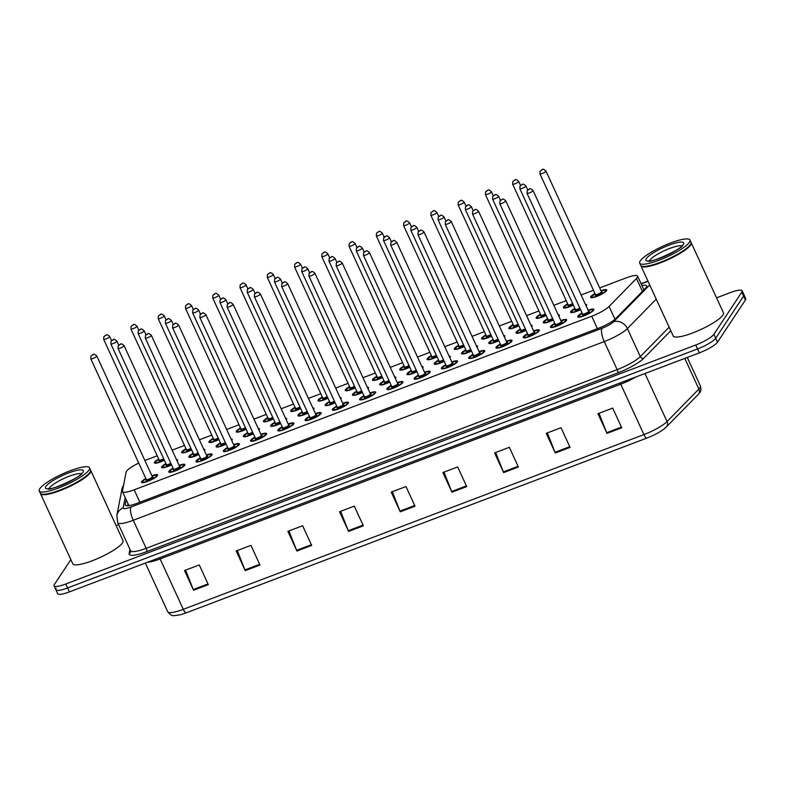 <?xml version="1.0" encoding="UTF-8"?>
<svg xmlns="http://www.w3.org/2000/svg" width="785" height="785" viewBox="0 0 785 785"><rect width="100%" height="100%" fill="white"/><g stroke="black" fill="none" stroke-linecap="round" stroke-linejoin="round"><path stroke-width="1.18" d="M560.843 320.545A8.851 1.825 155.3 0 1 566.574 319.77A8.851 1.825 155.3 0 1 566.407 320.476A8.851 1.825 155.3 0 1 557.998 325.697A8.851 1.825 155.3 0 1 550.491 327.168A8.851 1.825 155.3 0 1 550.658 326.452A8.851 1.825 155.3 0 1 554.809 323.312M533.574 330.887A8.851 1.825 155.3 0 1 539.315 330.112A8.851 1.825 155.3 0 1 539.138 330.828A8.851 1.825 155.3 0 1 530.729 336.039A8.851 1.825 155.3 0 1 523.222 337.511A8.851 1.825 155.3 0 1 523.389 336.794A8.851 1.825 155.3 0 1 527.54 333.664M506.305 341.23A8.851 1.825 155.3 0 1 512.046 340.454A8.851 1.825 155.3 0 1 511.879 341.171A8.851 1.825 155.3 0 1 503.47 346.381A8.851 1.825 155.3 0 1 495.953 347.853A8.851 1.825 155.3 0 1 496.13 347.147A8.851 1.825 155.3 0 1 500.28 344.007M479.046 351.572A8.851 1.825 155.3 0 1 484.777 350.797A8.851 1.825 155.3 0 1 484.61 351.513A8.851 1.825 155.3 0 1 476.201 356.733A8.851 1.825 155.3 0 1 468.694 358.195A8.851 1.825 155.3 0 1 468.861 357.489A8.851 1.825 155.3 0 1 473.012 354.349M451.777 361.914A8.851 1.825 155.3 0 1 457.518 361.139A8.851 1.825 155.3 0 1 457.341 361.856A8.851 1.825 155.3 0 1 448.932 367.076A8.851 1.825 155.3 0 1 441.425 368.548A8.851 1.825 155.3 0 1 441.592 367.831A8.851 1.825 155.3 0 1 445.743 364.691M424.508 372.267A8.851 1.825 155.3 0 1 430.249 371.491A8.851 1.825 155.3 0 1 430.082 372.198A8.851 1.825 155.3 0 1 421.673 377.418A8.851 1.825 155.3 0 1 414.156 378.89A8.851 1.825 155.3 0 1 414.333 378.174A8.851 1.825 155.3 0 1 418.483 375.034M397.249 382.609A8.851 1.825 155.3 0 1 402.98 381.834A8.851 1.825 155.3 0 1 402.813 382.54A8.851 1.825 155.3 0 1 394.404 387.761A8.851 1.825 155.3 0 1 386.887 389.232A8.851 1.825 155.3 0 1 387.064 388.516A8.851 1.825 155.3 0 1 391.215 385.386M369.98 392.951A8.851 1.825 155.3 0 1 375.721 392.176A8.851 1.825 155.3 0 1 375.544 392.892A8.851 1.825 155.3 0 1 367.135 398.103A8.851 1.825 155.3 0 1 359.628 399.575A8.851 1.825 155.3 0 1 359.795 398.868A8.851 1.825 155.3 0 1 363.946 395.728M342.711 403.294A8.851 1.825 155.3 0 1 348.452 402.519A8.851 1.825 155.3 0 1 348.275 403.235A8.851 1.825 155.3 0 1 339.876 408.455A8.851 1.825 155.3 0 1 332.359 409.917A8.851 1.825 155.3 0 1 332.526 409.211A8.851 1.825 155.3 0 1 336.677 406.071M315.452 413.636A8.851 1.825 155.3 0 1 321.183 412.861A8.851 1.825 155.3 0 1 321.016 413.577A8.851 1.825 155.3 0 1 312.607 418.798A8.851 1.825 155.3 0 1 305.09 420.269A8.851 1.825 155.3 0 1 305.267 419.553A8.851 1.825 155.3 0 1 309.418 416.413M288.183 423.988A8.851 1.825 155.3 0 1 293.914 423.213A8.851 1.825 155.3 0 1 293.747 423.92A8.851 1.825 155.3 0 1 285.338 429.14A8.851 1.825 155.3 0 1 277.831 430.612A8.851 1.825 155.3 0 1 277.998 429.895A8.851 1.825 155.3 0 1 282.149 426.755M260.914 434.331A8.851 1.825 155.3 0 1 266.655 433.555A8.851 1.825 155.3 0 1 266.478 434.262A8.851 1.825 155.3 0 1 258.079 439.482A8.851 1.825 155.3 0 1 250.562 440.954A8.851 1.825 155.3 0 1 250.729 440.238A8.851 1.825 155.3 0 1 254.88 437.108M233.655 444.673A8.851 1.825 155.3 0 1 239.386 443.898A8.851 1.825 155.3 0 1 239.219 444.614A8.851 1.825 155.3 0 1 230.81 449.825A8.851 1.825 155.3 0 1 223.293 451.296A8.851 1.825 155.3 0 1 223.47 450.59A8.851 1.825 155.3 0 1 227.621 447.45M206.386 455.015A8.851 1.825 155.3 0 1 212.117 454.24A8.851 1.825 155.3 0 1 211.95 454.957A8.851 1.825 155.3 0 1 203.541 460.167A8.851 1.825 155.3 0 1 196.034 461.639A8.851 1.825 155.3 0 1 196.201 460.932A8.851 1.825 155.3 0 1 200.352 457.792M179.117 465.358A8.851 1.825 155.3 0 1 184.858 464.583A8.851 1.825 155.3 0 1 184.681 465.299A8.851 1.825 155.3 0 1 176.272 470.519A8.851 1.825 155.3 0 1 168.765 471.991A8.851 1.825 155.3 0 1 168.932 471.275A8.851 1.825 155.3 0 1 173.083 468.135M151.858 475.71A8.851 1.825 155.3 0 1 157.589 474.935A8.851 1.825 155.3 0 1 157.422 475.641A8.851 1.825 155.3 0 1 149.013 480.862A8.851 1.825 155.3 0 1 141.496 482.333A8.851 1.825 155.3 0 1 141.673 481.617A8.851 1.825 155.3 0 1 145.824 478.477M588.112 310.193A8.851 1.825 155.3 0 1 593.843 309.427A8.851 1.825 155.3 0 1 593.676 310.134A8.851 1.825 155.3 0 1 585.267 315.354A8.851 1.825 155.3 0 1 577.75 316.826A8.851 1.825 155.3 0 1 577.927 316.11A8.851 1.825 155.3 0 1 582.077 312.97M558.223 314.854A8.851 1.825 155.3 0 1 559.391 315.207A8.851 1.825 155.3 0 1 559.214 315.913A8.851 1.825 155.3 0 1 558.9 316.316M553.288 320.005A8.851 1.825 155.3 0 1 543.298 322.606A8.851 1.825 155.3 0 1 543.465 321.889A8.851 1.825 155.3 0 1 547.616 318.759M530.954 325.196A8.851 1.825 155.3 0 1 532.122 325.549A8.851 1.825 155.3 0 1 531.955 326.266A8.851 1.825 155.3 0 1 531.631 326.658M526.019 330.348A8.851 1.825 155.3 0 1 516.03 332.948A8.851 1.825 155.3 0 1 516.206 332.241A8.851 1.825 155.3 0 1 520.357 329.101M503.695 335.538A8.851 1.825 155.3 0 1 504.853 335.892A8.851 1.825 155.3 0 1 504.686 336.608A8.851 1.825 155.3 0 1 504.362 337.01M498.75 340.69A8.851 1.825 155.3 0 1 488.77 343.29A8.851 1.825 155.3 0 1 488.937 342.584A8.851 1.825 155.3 0 1 493.088 339.444M476.426 345.881A8.851 1.825 155.3 0 1 477.594 346.234A8.851 1.825 155.3 0 1 477.417 346.95A8.851 1.825 155.3 0 1 477.103 347.353M471.481 351.032A8.851 1.825 155.3 0 1 461.501 353.642A8.851 1.825 155.3 0 1 461.668 352.926A8.851 1.825 155.3 0 1 465.819 349.786M449.157 356.233A8.851 1.825 155.3 0 1 450.325 356.586A8.851 1.825 155.3 0 1 450.158 357.293A8.851 1.825 155.3 0 1 449.834 357.695M444.222 361.375A8.851 1.825 155.3 0 1 434.233 363.985A8.851 1.825 155.3 0 1 434.409 363.269A8.851 1.825 155.3 0 1 438.56 360.129M421.898 366.575A8.851 1.825 155.3 0 1 423.056 366.929A8.851 1.825 155.3 0 1 422.889 367.635A8.851 1.825 155.3 0 1 422.565 368.037M416.953 371.727A8.851 1.825 155.3 0 1 406.973 374.327A8.851 1.825 155.3 0 1 407.14 373.611A8.851 1.825 155.3 0 1 411.291 370.471M394.629 376.918A8.851 1.825 155.3 0 1 395.797 377.271A8.851 1.825 155.3 0 1 395.62 377.987A8.851 1.825 155.3 0 1 395.306 378.38M389.684 382.069A8.851 1.825 155.3 0 1 379.704 384.67A8.851 1.825 155.3 0 1 379.871 383.953A8.851 1.825 155.3 0 1 384.022 380.823M367.36 387.26A8.851 1.825 155.3 0 1 368.528 387.613A8.851 1.825 155.3 0 1 368.361 388.33A8.851 1.825 155.3 0 1 368.037 388.732M362.425 392.412A8.851 1.825 155.3 0 1 352.436 395.012A8.851 1.825 155.3 0 1 352.612 394.305A8.851 1.825 155.3 0 1 356.763 391.165M340.101 397.602A8.851 1.825 155.3 0 1 341.259 397.956A8.851 1.825 155.3 0 1 341.092 398.672A8.851 1.825 155.3 0 1 340.768 399.074M335.156 402.754A8.851 1.825 155.3 0 1 325.176 405.354A8.851 1.825 155.3 0 1 325.343 404.648A8.851 1.825 155.3 0 1 329.494 401.508M312.832 407.955A8.851 1.825 155.3 0 1 314 408.298A8.851 1.825 155.3 0 1 313.823 409.014A8.851 1.825 155.3 0 1 313.509 409.417M307.887 413.096A8.851 1.825 155.3 0 1 297.908 415.707A8.851 1.825 155.3 0 1 298.074 414.99A8.851 1.825 155.3 0 1 302.225 411.85M285.563 418.297A8.851 1.825 155.3 0 1 286.731 418.65A8.851 1.825 155.3 0 1 286.564 419.357A8.851 1.825 155.3 0 1 286.24 419.759M280.628 423.439A8.851 1.825 155.3 0 1 270.639 426.049A8.851 1.825 155.3 0 1 270.815 425.333A8.851 1.825 155.3 0 1 274.956 422.193M258.304 428.639A8.851 1.825 155.3 0 1 259.462 428.993A8.851 1.825 155.3 0 1 259.295 429.699A8.851 1.825 155.3 0 1 258.971 430.101M253.359 433.791A8.851 1.825 155.3 0 1 243.37 436.391A8.851 1.825 155.3 0 1 243.546 435.675A8.851 1.825 155.3 0 1 247.697 432.545M231.035 438.982A8.851 1.825 155.3 0 1 232.203 439.335A8.851 1.825 155.3 0 1 232.026 440.051A8.851 1.825 155.3 0 1 231.712 440.444M226.09 444.133A8.851 1.825 155.3 0 1 216.111 446.734A8.851 1.825 155.3 0 1 216.277 446.027A8.851 1.825 155.3 0 1 220.428 442.887M203.766 449.324A8.851 1.825 155.3 0 1 204.934 449.677A8.851 1.825 155.3 0 1 204.757 450.394A8.851 1.825 155.3 0 1 204.443 450.796M198.831 454.476A8.851 1.825 155.3 0 1 188.842 457.076A8.851 1.825 155.3 0 1 189.008 456.37A8.851 1.825 155.3 0 1 193.159 453.23M176.507 459.676A8.851 1.825 155.3 0 1 177.665 460.02A8.851 1.825 155.3 0 1 177.498 460.736A8.851 1.825 155.3 0 1 177.174 461.138M171.562 464.818A8.851 1.825 155.3 0 1 161.573 467.428A8.851 1.825 155.3 0 1 161.749 466.712A8.851 1.825 155.3 0 1 165.9 463.572M585.492 304.511A8.851 1.825 155.3 0 1 586.66 304.865A8.851 1.825 155.3 0 1 586.483 305.571A8.851 1.825 155.3 0 1 586.169 305.973M580.547 309.653A8.851 1.825 155.3 0 1 570.567 312.263A8.851 1.825 155.3 0 1 570.734 311.547A8.851 1.825 155.3 0 1 574.885 308.407M573.364 305.09A8.851 1.825 155.3 0 1 563.375 307.7A8.851 1.825 155.3 0 1 563.552 306.984A8.851 1.825 155.3 0 1 567.702 303.844M546.095 315.442A8.851 1.825 155.3 0 1 536.106 318.043A8.851 1.825 155.3 0 1 536.283 317.326A8.851 1.825 155.3 0 1 540.433 314.196M518.826 325.785A8.851 1.825 155.3 0 1 508.847 328.385A8.851 1.825 155.3 0 1 509.014 327.679A8.851 1.825 155.3 0 1 513.164 324.539M491.567 336.127A8.851 1.825 155.3 0 1 481.578 338.727A8.851 1.825 155.3 0 1 481.745 338.021A8.851 1.825 155.3 0 1 485.895 334.881M464.298 346.47A8.851 1.825 155.3 0 1 454.309 349.08A8.851 1.825 155.3 0 1 454.486 348.363A8.851 1.825 155.3 0 1 458.636 345.223M437.029 356.812A8.851 1.825 155.3 0 1 427.05 359.422A8.851 1.825 155.3 0 1 427.217 358.706A8.851 1.825 155.3 0 1 431.367 355.566M409.77 367.164A8.851 1.825 155.3 0 1 399.781 369.764A8.851 1.825 155.3 0 1 399.948 369.048A8.851 1.825 155.3 0 1 404.098 365.918M382.501 377.507A8.851 1.825 155.3 0 1 372.512 380.107A8.851 1.825 155.3 0 1 372.689 379.39A8.851 1.825 155.3 0 1 376.839 376.26M355.232 387.849A8.851 1.825 155.3 0 1 345.253 390.449A8.851 1.825 155.3 0 1 345.42 389.743A8.851 1.825 155.3 0 1 349.57 386.603M327.963 398.191A8.851 1.825 155.3 0 1 317.984 400.801A8.851 1.825 155.3 0 1 318.151 400.085A8.851 1.825 155.3 0 1 322.301 396.945M300.704 408.534A8.851 1.825 155.3 0 1 290.715 411.144A8.851 1.825 155.3 0 1 290.892 410.427A8.851 1.825 155.3 0 1 295.042 407.287M273.435 418.886A8.851 1.825 155.3 0 1 263.456 421.486A8.851 1.825 155.3 0 1 263.623 420.77A8.851 1.825 155.3 0 1 267.773 417.63M246.166 429.228A8.851 1.825 155.3 0 1 236.187 431.828A8.851 1.825 155.3 0 1 236.354 431.112A8.851 1.825 155.3 0 1 240.504 427.982M218.907 439.571A8.851 1.825 155.3 0 1 208.918 442.171A8.851 1.825 155.3 0 1 209.095 441.464A8.851 1.825 155.3 0 1 213.245 438.324M191.638 449.913A8.851 1.825 155.3 0 1 181.659 452.513A8.851 1.825 155.3 0 1 181.826 451.807A8.851 1.825 155.3 0 1 185.976 448.667M164.369 460.255A8.851 1.825 155.3 0 1 154.39 462.865A8.851 1.825 155.3 0 1 154.557 462.149A8.851 1.825 155.3 0 1 158.707 459.009M600.996 290.725A8.851 1.825 155.3 0 1 606.736 289.95A8.851 1.825 155.3 0 1 606.56 290.666A8.851 1.825 155.3 0 1 598.15 295.886A8.851 1.825 155.3 0 1 590.644 297.358A8.851 1.825 155.3 0 1 590.811 296.642A8.851 1.825 155.3 0 1 594.961 293.502M138.739 463.091A16.603 3.425 -24.7 0 0 126.1 472.119L122.44 491.086A16.603 3.425 -24.7 0 0 122.489 491.616A16.603 3.425 -24.7 0 0 134.166 489.82L591.713 316.227A16.603 3.425 -24.7 0 0 609.062 306.464L636.498 278.479A16.603 3.425 -24.7 0 0 637.312 277.498A16.603 3.425 -24.7 0 0 637.636 276.163A16.603 3.425 -24.7 0 0 625.949 277.959L599.701 287.918M593.48 290.273L581.106 294.974M566.211 300.626L553.837 305.316M538.952 310.968L526.578 315.658M511.683 321.31L499.309 326.001M484.414 331.653L472.04 336.353M457.155 341.995L444.771 346.695M429.886 352.347L417.512 357.038M402.617 362.69L390.243 367.38M375.348 373.032L362.974 377.722M348.089 383.374L335.715 388.075M320.82 393.717L308.446 398.417M293.551 404.069L281.177 408.759M266.292 414.411L253.918 419.102M239.023 424.754L226.649 429.444M211.754 435.096L199.38 439.796M184.495 445.438L172.121 450.139M157.226 455.791L144.852 460.481M716.568 297.839L730.452 292.57A16.603 3.425 155.3 0 1 742.129 290.774L743.944 294.709A16.603 3.425 155.3 0 1 743.621 296.053L715.704 338.207A16.603 3.425 155.3 0 1 697.541 348.952L67.569 587.955A16.603 3.425 155.3 0 1 55.892 589.751L57.697 593.686A16.603 3.425 155.3 0 0 69.384 591.89L699.347 352.887A16.603 3.425 155.3 0 0 717.519 342.142L745.426 299.988A16.603 3.425 155.3 0 0 745.75 298.653L743.944 294.709A16.603 3.425 155.3 0 1 743.621 296.053L715.704 338.207A16.603 3.425 155.3 0 1 697.541 348.952L67.569 587.955A16.603 3.425 155.3 0 1 55.892 589.751A16.603 3.425 155.3 0 1 56.206 588.416M646.909 438.059L186.28 612.82A18.153 3.739 155.3 0 1 179.726 614.9C172.631 615.774 172.258 616.981 167.715 611.721A22.137 4.563 -24.7 0 0 183.288 609.327L643.916 434.576A5.534 1.707 69.2 0 0 646.909 438.059A18.153 3.739 155.3 0 0 663.158 429.65L666.357 426.971A5.534 4.759 44.4 0 0 667.054 421.555L698.895 389.066A22.137 4.563 -24.7 0 0 699.985 387.761A22.137 4.563 -24.7 0 0 700.406 385.984L687.287 357.46M665.876 427.383A18.153 3.739 155.3 0 1 663.158 429.65M296.916 551.021L287.86 531.337L302.627 525.744L311.674 545.418L296.916 551.021A4.425 1.364 69.2 0 1 296.612 550.314L311.36 544.721M245.234 570.626L236.187 550.942L250.945 545.349L260.002 565.023L245.234 570.626A4.425 1.364 69.2 0 1 244.94 569.92L259.678 564.327M193.561 590.232L184.504 570.548L199.272 564.955L208.319 584.629L193.561 590.232A4.425 1.364 69.2 0 1 193.257 589.525L208.005 583.932M451.944 492.205L442.897 472.521L457.655 466.928L466.712 486.602L451.944 492.205A4.425 1.364 69.2 0 1 451.64 491.498L466.388 485.905M503.627 472.599L494.57 452.916L509.337 447.313L518.385 466.996L503.627 472.599A4.425 1.364 69.2 0 1 503.322 471.893L518.071 466.3M555.299 452.994L546.242 433.31L561.01 427.707L570.067 447.391L555.299 452.994A4.425 1.364 69.2 0 1 554.995 452.288L569.743 446.694M606.972 433.389L597.925 413.705L612.692 408.102L621.74 427.786L606.972 433.389A4.425 1.364 69.2 0 1 606.677 432.682L621.416 427.089M348.589 531.416L339.542 511.732L354.3 506.139L363.357 525.813L348.589 531.416A4.425 1.364 69.2 0 1 348.285 530.709L363.033 525.116M400.272 511.81L391.215 492.126L405.982 486.533L415.029 506.207L400.272 511.81A4.425 1.364 69.2 0 1 399.967 511.104L414.715 505.511M392.304 491.714L399.967 511.104M340.631 511.32L348.285 530.709M599.014 413.293L606.677 432.682M547.341 432.898L554.995 452.288M495.659 452.503L503.322 471.893M443.986 472.109L451.64 491.498M185.594 570.136L193.257 589.525M237.276 550.53L244.94 569.92M288.949 530.925L296.612 550.314M126.189 499.672L125.247 504.598A16.603 3.425 -24.7 0 0 125.296 505.128A16.603 3.425 -24.7 0 0 136.973 503.322L598.523 328.218A16.603 3.425 -24.7 0 0 615.872 318.455L645.515 288.223A16.603 3.425 -24.7 0 0 646.33 287.241A16.603 3.425 -24.7 0 0 646.644 285.907A16.603 3.425 -24.7 0 0 641.963 285.573M643.769 289.508A16.603 3.425 155.3 0 1 644.357 289.4M742.129 290.774A16.603 3.425 155.3 0 1 741.805 292.118L713.899 334.273A16.603 3.425 155.3 0 1 695.726 345.017L65.763 584.02A16.603 3.425 155.3 0 1 54.077 585.816A16.603 3.425 155.3 0 1 54.4 584.482L70.846 559.636M116.131 525.636L118.613 524.694M127.582 505.776L128.004 503.607M691.075 242.487A27.671 5.711 155.3 0 1 691.212 242.722A27.671 5.711 155.3 0 1 690.682 244.949A27.671 5.711 155.3 0 1 664.414 261.248A27.671 5.711 155.3 0 1 640.933 265.85A27.671 5.711 155.3 0 1 640.854 265.585M691.212 242.722L723.466 312.832A27.671 5.711 155.3 0 1 722.936 315.06A27.671 5.711 155.3 0 1 696.658 331.358A27.671 5.711 155.3 0 1 673.187 335.96L640.933 265.85M690.849 243.762A27.396 5.652 155.3 0 1 690.79 243.929A27.396 5.652 155.3 0 1 690.329 244.792A27.396 5.652 155.3 0 1 666.965 259.786A27.396 5.652 155.3 0 1 642.13 266.311A27.396 5.652 155.3 0 1 641.963 266.243M689.976 240.014L690.986 242.231A27.671 5.711 155.3 0 1 690.928 243.585A27.671 5.711 155.3 0 1 690.457 244.459A27.671 5.711 155.3 0 1 666.867 259.599A27.671 5.711 155.3 0 1 641.777 266.193A27.671 5.711 155.3 0 1 640.707 265.359L639.687 263.142A27.671 5.711 155.3 0 1 640.226 260.914A27.671 5.711 155.3 0 1 666.494 244.616A27.671 5.711 155.3 0 1 689.976 240.014A27.671 5.711 155.3 0 1 689.436 242.241A27.671 5.711 155.3 0 1 663.168 258.55A27.671 5.711 155.3 0 1 639.687 263.142M90.638 470.284A27.671 5.711 155.3 0 1 90.775 470.519A27.671 5.711 155.3 0 1 90.246 472.747A27.671 5.711 155.3 0 1 63.968 489.045A27.671 5.711 155.3 0 1 40.496 493.647A27.671 5.711 155.3 0 1 40.408 493.382M90.775 470.519L123.019 540.63A27.671 5.711 155.3 0 1 122.489 542.857A27.671 5.711 155.3 0 1 96.221 559.165A27.671 5.711 155.3 0 1 72.74 563.758L40.496 493.647M90.412 471.559A27.396 5.652 155.3 0 1 90.353 471.726A27.396 5.652 155.3 0 1 89.882 472.59A27.396 5.652 155.3 0 1 66.529 487.583A27.396 5.652 155.3 0 1 41.693 494.108A27.396 5.652 155.3 0 1 41.517 494.05M89.529 467.811L90.55 470.029A27.671 5.711 155.3 0 1 90.491 471.383A27.671 5.711 155.3 0 1 90.02 472.256A27.671 5.711 155.3 0 1 66.421 487.397A27.671 5.711 155.3 0 1 41.34 493.991A27.671 5.711 155.3 0 1 40.27 493.157L39.25 490.939A27.671 5.711 155.3 0 1 39.78 488.712A27.671 5.711 155.3 0 1 66.058 472.413A27.671 5.711 155.3 0 1 89.529 467.811A27.671 5.711 155.3 0 1 88.999 470.038A27.671 5.711 155.3 0 1 62.721 486.347A27.671 5.711 155.3 0 1 39.25 490.939M642.424 291.363L636.498 278.479M614.969 319.299L609.062 306.464M597.414 328.64L591.713 316.227M139.877 502.223L134.166 489.82M700.406 385.984C701.221 389.115 700.976 391.342 699.67 392.686L698.199 394.482A5.534 4.759 44.4 0 0 698.895 389.066L684.795 358.411M186.28 612.82A5.534 1.707 -110.8 0 1 183.288 609.327L160.111 558.949A22.137 4.563 155.3 0 1 147.59 562.217M635.879 376.967A22.137 4.563 155.3 0 1 620.749 384.189L643.916 434.576A22.137 4.563 -24.7 0 0 667.054 421.555L644.966 373.523M745.426 299.988L741.805 292.118M717.519 342.142L713.899 334.273M699.347 352.887L695.726 345.017M69.384 591.89L65.763 584.02M620.111 382.952A5.534 1.707 69.2 0 1 620.749 384.189L160.111 558.949A5.534 1.707 69.2 0 0 159.473 557.713M648.125 281.481A11.068 2.286 -24.7 0 0 644.583 282.639L641.208 283.925M647.978 281.158L645.182 282.129A11.068 3.415 69.2 0 0 644.583 282.639M123.794 484.737L121.91 489.29A11.068 10.715 10.9 0 1 123.539 485.375M670.773 330.721L643.749 358.294A24.904 5.132 155.3 0 1 617.716 372.944L146.716 551.629A24.904 5.132 155.3 0 1 129.123 553.533L129.937 549.323M656.24 299.124L627.392 328.562L640.295 356.606L669.144 327.168M125.178 497.464L123.176 507.846A11.068 2.286 -24.7 0 0 130.997 507.002L601.997 328.316A11.068 2.286 -24.7 0 0 613.566 321.801A11.068 9.528 44.4 0 1 627.392 328.562A22.137 4.563 155.3 0 1 604.254 341.583L617.157 369.627A22.137 4.563 -24.7 0 0 640.295 356.606A2.767 2.384 -135.6 0 0 643.749 358.294M601.997 328.316A11.068 3.415 69.2 0 0 604.254 341.583L133.254 520.269L146.157 548.313L617.157 369.627A2.767 0.854 -110.8 0 1 617.716 372.944M130.997 507.002A11.068 3.415 69.2 0 0 133.254 520.269A22.137 4.563 155.3 0 1 117.681 522.673L130.585 550.717A22.137 4.563 -24.7 0 0 146.157 548.313A2.767 0.854 -110.8 0 1 146.716 551.629M613.566 321.801L649.715 284.926M129.123 553.533A2.767 2.679 -169.1 0 0 130.712 551.6L130.585 550.717M121.91 489.29L116.837 515.598A11.068 10.715 10.9 0 1 123.176 507.846M125.659 505.501L125.247 504.598M591.429 297.701A8.301 1.707 155.3 0 1 591.37 297.613L591.566 296.455L595.059 293.718A7.752 1.599 -24.7 0 0 591.802 296.269A7.752 1.599 -24.7 0 0 597.1 296.053A7.752 1.599 -24.7 0 0 605.578 291.039A7.752 1.599 -24.7 0 0 601.104 290.95L605.215 290.048L606.452 290.676A8.301 1.707 155.3 0 1 606.481 290.774M601.565 291.892A3.876 0.795 155.3 0 1 602.134 292.344A3.876 0.795 155.3 0 1 597.895 294.856A3.876 0.795 155.3 0 1 595.246 294.964A3.876 0.795 155.3 0 1 595.481 294.689M601.477 291.775L545.948 171.032A3.317 0.687 155.3 0 1 545.879 171.307A3.317 0.687 155.3 0 1 542.729 173.259A3.317 0.687 155.3 0 1 539.913 173.809L595.442 294.552A3.317 0.687 -24.7 0 0 598.258 294.002A3.317 0.687 -24.7 0 0 601.418 292.04A3.317 0.687 -24.7 0 0 601.477 291.775L601.467 291.941M541.307 170.149L542.288 169.776L541.307 170.149M586.375 305.581A8.301 1.707 155.3 0 1 586.405 305.679L585.738 305.051M574.993 308.633A7.752 1.599 -24.7 0 0 571.715 311.174A7.752 1.599 -24.7 0 0 580.449 309.447M580.105 308.701A3.876 0.795 155.3 0 1 576.386 310.212A3.876 0.795 155.3 0 1 575.169 309.869A3.876 0.795 155.3 0 1 575.405 309.594M575.395 309.683L575.366 309.457A3.317 0.687 -24.7 0 0 579.83 308.093M519.837 188.714L520.053 185.986C523.045 184.377 522.045 182.738 525.871 185.937A3.317 0.687 155.3 0 1 525.803 186.212A3.317 0.687 155.3 0 1 522.653 188.164A3.317 0.687 155.3 0 1 519.837 188.714L575.366 309.457M522.211 184.681L521.23 185.054L522.211 184.681M593.568 310.144A8.301 1.707 155.3 0 1 593.597 310.242L592.322 309.516L588.21 310.409A7.752 1.599 -24.7 0 1 592.685 310.507A7.752 1.599 -24.7 0 1 584.207 315.521A7.752 1.599 -24.7 0 1 578.908 315.737A7.752 1.599 -24.7 0 1 582.176 313.195M588.671 311.36A3.876 0.795 155.3 0 1 589.241 311.812A3.876 0.795 155.3 0 1 585.002 314.324A3.876 0.795 155.3 0 1 582.352 314.432A3.876 0.795 155.3 0 1 582.588 314.157M582.588 314.245L582.558 314.02A3.317 0.687 -24.7 0 0 585.374 313.47A3.317 0.687 -24.7 0 0 588.524 311.508A3.317 0.687 -24.7 0 0 588.593 311.243L588.583 311.409M527.02 193.277L527.235 190.549C530.228 188.94 529.237 187.301 533.054 190.5A3.317 0.687 155.3 0 1 532.995 190.775A3.317 0.687 155.3 0 1 529.836 192.727A3.317 0.687 155.3 0 1 527.02 193.277L582.558 314.02M529.394 189.244L528.413 189.617L529.394 189.244M564.16 308.044A8.301 1.707 155.3 0 1 564.101 307.955L564.297 306.798L567.8 304.06M567.8 304.07A7.752 1.599 -24.7 0 0 564.533 306.611A7.752 1.599 -24.7 0 0 573.266 304.884M572.922 304.138A3.876 0.795 155.3 0 1 569.203 305.65A3.876 0.795 155.3 0 1 567.977 305.306A3.876 0.795 155.3 0 1 568.212 305.031M518.61 181.649A3.317 0.687 155.3 0 1 515.46 183.602A3.317 0.687 155.3 0 1 512.644 184.151L512.86 181.423C515.853 179.814 514.862 178.175 518.679 181.374A3.317 0.687 155.3 0 1 518.61 181.649M514.038 180.491L515.019 180.118L514.038 180.491M512.644 184.151L568.183 304.894A3.317 0.687 -24.7 0 0 572.648 303.53M536.842 318.308L536.881 318.386A8.301 1.707 155.3 0 1 536.842 318.308L537.028 317.14L540.531 314.402M540.531 314.422A7.752 1.599 -24.7 0 0 537.264 316.954A7.752 1.599 -24.7 0 0 545.997 315.227M545.654 314.481A3.876 0.795 155.3 0 1 541.935 315.992A3.876 0.795 155.3 0 1 540.708 315.649A3.876 0.795 155.3 0 1 540.943 315.374M491.351 191.991A3.317 0.687 155.3 0 1 488.191 193.944A3.317 0.687 155.3 0 1 485.375 194.494L485.591 191.766C488.594 190.166 487.593 188.518 491.41 191.726A3.317 0.687 155.3 0 1 491.351 191.991M486.769 190.833L487.76 190.461L486.769 190.833M485.375 194.494L540.914 315.236A3.317 0.687 -24.7 0 0 545.379 313.882M509.573 328.65L509.612 328.729A8.301 1.707 155.3 0 1 509.573 328.65L509.769 327.482L513.262 324.745M513.272 324.764A7.752 1.599 -24.7 0 0 509.995 327.296A7.752 1.599 -24.7 0 0 518.728 325.569M518.385 324.823A3.876 0.795 155.3 0 1 514.666 326.334A3.876 0.795 155.3 0 1 513.449 325.991A3.876 0.795 155.3 0 1 513.684 325.716M464.082 202.334A3.317 0.687 155.3 0 1 460.932 204.286A3.317 0.687 155.3 0 1 458.116 204.846L458.332 202.118C461.325 200.509 460.324 198.87 464.151 202.069A3.317 0.687 155.3 0 1 464.082 202.334M459.51 201.186L460.491 200.813L459.51 201.186M458.116 204.846L513.645 325.579A3.317 0.687 -24.7 0 0 518.11 324.225M482.363 339.081A8.301 1.707 155.3 0 1 482.304 338.992L482.5 337.835L485.993 335.097A7.752 1.599 -24.7 0 0 482.736 337.648A7.752 1.599 -24.7 0 0 491.469 335.921M491.125 335.166A3.876 0.795 155.3 0 1 487.397 336.686A3.876 0.795 155.3 0 1 486.18 336.333A3.876 0.795 155.3 0 1 486.415 336.068M436.813 212.676A3.317 0.687 155.3 0 1 433.663 214.639A3.317 0.687 155.3 0 1 430.847 215.188L431.063 212.46C434.056 210.851 433.065 209.212 436.882 212.411A3.317 0.687 155.3 0 1 436.813 212.676M432.241 211.528L433.222 211.155L432.241 211.528M430.847 215.188L486.376 335.931A3.317 0.687 -24.7 0 0 490.841 334.567M559.116 315.923A8.301 1.707 155.3 0 1 559.146 316.031L558.478 315.393M547.724 318.985A7.752 1.599 -24.7 0 0 544.456 321.516A7.752 1.599 -24.7 0 0 553.189 319.789M552.846 319.044A3.876 0.795 155.3 0 1 549.117 320.555A3.876 0.795 155.3 0 1 547.901 320.211A3.876 0.795 155.3 0 1 548.136 319.937M548.136 320.025L548.097 319.799A3.317 0.687 -24.7 0 0 552.562 318.445M492.568 199.056L492.784 196.328C495.777 194.729 494.776 193.081 498.603 196.289A3.317 0.687 155.3 0 1 498.534 196.554A3.317 0.687 155.3 0 1 495.384 198.507A3.317 0.687 155.3 0 1 492.568 199.056L548.097 319.799M494.942 195.023L493.961 195.396L494.942 195.023M531.847 326.275A8.301 1.707 155.3 0 1 531.877 326.374L531.209 325.746M516.765 333.213L516.805 333.291A8.301 1.707 155.3 0 1 516.765 333.213L516.952 332.045L520.455 329.308A7.752 1.599 -24.7 0 0 517.187 331.859A7.752 1.599 -24.7 0 0 525.921 330.132M525.577 329.386A3.876 0.795 155.3 0 1 521.858 330.897A3.876 0.795 155.3 0 1 520.632 330.554A3.876 0.795 155.3 0 1 520.867 330.279M520.867 330.367L520.838 330.142A3.317 0.687 -24.7 0 0 525.302 328.787M465.299 209.409L465.515 206.681C468.508 205.071 467.517 203.433 471.334 206.632A3.317 0.687 155.3 0 1 471.275 206.897A3.317 0.687 155.3 0 1 468.115 208.849A3.317 0.687 155.3 0 1 465.299 209.409L520.838 330.142M467.683 205.366L466.692 205.749L467.683 205.366M504.578 336.618A8.301 1.707 155.3 0 1 504.608 336.716L503.941 336.088M489.497 343.555L489.536 343.644A8.301 1.707 155.3 0 1 489.497 343.555L489.683 342.397L493.186 339.66A7.752 1.599 -24.7 0 0 489.918 342.211A7.752 1.599 -24.7 0 0 498.652 340.484M498.308 339.728A3.876 0.795 155.3 0 1 494.589 341.239A3.876 0.795 155.3 0 1 493.363 340.896A3.876 0.795 155.3 0 1 493.608 340.631M493.598 340.71L493.569 340.494A3.317 0.687 -24.7 0 0 498.033 339.13M438.04 219.751L438.256 217.023C441.248 215.414 440.248 213.775 444.065 216.974A3.317 0.687 155.3 0 1 444.006 217.239A3.317 0.687 155.3 0 1 440.856 219.201A3.317 0.687 155.3 0 1 438.04 219.751L493.569 340.494M440.414 215.718L439.433 216.091L440.414 215.718M649.568 260.806A18.045 3.719 155.3 0 1 649.911 260.129A18.045 3.719 155.3 0 1 665.474 250.179A18.045 3.719 155.3 0 1 681.763 245.99M646.32 258.599A20.812 4.288 155.3 0 1 669.095 245.136A20.812 4.288 155.3 0 1 683.342 244.557A20.812 4.288 155.3 0 1 660.568 258.02A20.812 4.288 155.3 0 1 646.32 258.599M49.131 488.604A18.045 3.719 155.3 0 1 49.475 487.927A18.045 3.719 155.3 0 1 65.037 477.977A18.045 3.719 155.3 0 1 81.326 473.787M45.883 486.396A20.812 4.288 155.3 0 1 68.658 472.933A20.812 4.288 155.3 0 1 82.896 472.354A20.812 4.288 155.3 0 1 60.121 485.817A20.812 4.288 155.3 0 1 45.883 486.396M455.045 349.335L455.084 349.423A8.301 1.707 155.3 0 1 455.045 349.335L455.231 348.177L458.734 345.439A7.752 1.599 -24.7 0 0 455.467 347.99A7.752 1.599 -24.7 0 0 464.2 346.263M463.856 345.518A3.876 0.795 155.3 0 1 460.138 347.029A3.876 0.795 155.3 0 1 458.911 346.685A3.876 0.795 155.3 0 1 459.147 346.411M409.554 223.018A3.317 0.687 155.3 0 1 406.394 224.981A3.317 0.687 155.3 0 1 403.578 225.53L403.794 222.803C406.787 221.193 405.796 219.555 409.613 222.754A3.317 0.687 155.3 0 1 409.554 223.018M404.972 221.87L405.963 221.498L404.972 221.87M403.578 225.53L459.117 346.273A3.317 0.687 -24.7 0 0 463.582 344.909M427.776 359.677L427.815 359.765A8.301 1.707 155.3 0 1 427.776 359.677L427.962 358.519L431.465 355.782A7.752 1.599 -24.7 0 0 428.198 358.333A7.752 1.599 -24.7 0 0 436.931 356.606M436.588 355.86A3.876 0.795 155.3 0 1 432.869 357.371A3.876 0.795 155.3 0 1 431.652 357.028A3.876 0.795 155.3 0 1 431.887 356.753M382.285 233.371A3.317 0.687 155.3 0 1 379.135 235.323A3.317 0.687 155.3 0 1 376.319 235.873L376.535 233.145C379.528 231.536 378.527 229.897 382.344 233.096A3.317 0.687 155.3 0 1 382.285 233.371M377.713 232.213L378.694 231.84L377.713 232.213M376.319 235.873L431.848 356.616A3.317 0.687 -24.7 0 0 436.313 355.252M400.507 370.029L400.546 370.108A8.301 1.707 155.3 0 1 400.507 370.029L400.703 368.862L404.197 366.124M404.206 366.144A7.752 1.599 -24.7 0 0 400.939 368.675A7.752 1.599 -24.7 0 0 409.672 366.948M409.328 366.202A3.876 0.795 155.3 0 1 405.6 367.714A3.876 0.795 155.3 0 1 404.383 367.37A3.876 0.795 155.3 0 1 404.618 367.095M355.016 243.713A3.317 0.687 155.3 0 1 351.866 245.666A3.317 0.687 155.3 0 1 349.05 246.215L349.266 243.487C352.259 241.888 351.258 240.239 355.085 243.448A3.317 0.687 155.3 0 1 355.016 243.713M350.444 242.555L351.425 242.182L350.444 242.555M349.05 246.215L404.579 366.958A3.317 0.687 -24.7 0 0 409.044 365.604M476.681 346.43L477.319 346.96A8.301 1.707 155.3 0 1 477.349 347.058M465.927 350.012A7.752 1.599 -24.7 0 0 462.659 352.553A7.752 1.599 -24.7 0 0 471.392 350.826M471.049 350.081A3.876 0.795 155.3 0 1 467.32 351.592A3.876 0.795 155.3 0 1 466.104 351.248A3.876 0.795 155.3 0 1 466.339 350.974M466.339 351.062L466.3 350.836A3.317 0.687 -24.7 0 0 470.764 349.472M410.771 230.093L410.987 227.365C413.98 225.756 412.979 224.118 416.806 227.316A3.317 0.687 155.3 0 1 416.737 227.581A3.317 0.687 155.3 0 1 413.587 229.544A3.317 0.687 155.3 0 1 410.771 230.093L466.3 350.836M413.146 226.06L412.164 226.433L413.146 226.06M449.412 356.773L450.05 357.303A8.301 1.707 155.3 0 1 450.08 357.401M435.018 364.328A8.301 1.707 155.3 0 1 434.968 364.24L435.155 363.082L438.658 360.344A7.752 1.599 -24.7 0 0 435.39 362.896A7.752 1.599 -24.7 0 0 444.124 361.169M443.78 360.423A3.876 0.795 155.3 0 1 440.061 361.934A3.876 0.795 155.3 0 1 438.835 361.591A3.876 0.795 155.3 0 1 439.07 361.316M439.07 361.404L439.041 361.178A3.317 0.687 -24.7 0 0 443.505 359.815M383.502 240.436L383.718 237.708C386.711 236.099 385.72 234.46 389.537 237.659A3.317 0.687 155.3 0 1 389.478 237.933A3.317 0.687 155.3 0 1 386.318 239.886A3.317 0.687 155.3 0 1 383.502 240.436L439.041 361.178M385.877 236.403L384.895 236.776L385.877 236.403M422.781 367.645A8.301 1.707 155.3 0 1 422.811 367.743L422.144 367.115M411.399 370.706A7.752 1.599 -24.7 0 0 408.121 373.238A7.752 1.599 -24.7 0 0 416.855 371.511M416.511 370.765A3.876 0.795 155.3 0 1 412.792 372.276A3.876 0.795 155.3 0 1 411.566 371.933A3.876 0.795 155.3 0 1 411.801 371.658M411.801 371.747L411.772 371.521A3.317 0.687 -24.7 0 0 416.236 370.157M356.233 250.778L356.459 248.05C359.451 246.451 358.451 244.802 362.268 248.011A3.317 0.687 155.3 0 1 362.209 248.276A3.317 0.687 155.3 0 1 359.059 250.229A3.317 0.687 155.3 0 1 356.233 250.778L411.772 371.521M358.617 246.745L357.626 247.118L358.617 246.745M373.297 380.46A8.301 1.707 155.3 0 1 373.248 380.372L373.434 379.204L376.937 376.466M376.937 376.486A7.752 1.599 -24.7 0 0 373.67 379.018A7.752 1.599 -24.7 0 0 382.403 377.291M382.06 376.545A3.876 0.795 155.3 0 1 378.341 378.056A3.876 0.795 155.3 0 1 377.114 377.713A3.876 0.795 155.3 0 1 377.349 377.438M327.757 254.055A3.317 0.687 155.3 0 1 324.597 256.008A3.317 0.687 155.3 0 1 321.781 256.567L321.997 253.84C324.99 252.23 323.999 250.592 327.816 253.79A3.317 0.687 155.3 0 1 327.757 254.055M323.175 252.907L324.156 252.525L323.175 252.907M321.781 256.567L377.32 377.3A3.317 0.687 -24.7 0 0 381.785 375.946M345.979 390.714L346.018 390.802A8.301 1.707 155.3 0 1 345.979 390.714L346.165 389.556L349.668 386.819A7.752 1.599 -24.7 0 0 346.401 389.37A7.752 1.599 -24.7 0 0 355.134 387.643M354.791 386.887A3.876 0.795 155.3 0 1 351.072 388.398A3.876 0.795 155.3 0 1 349.845 388.055A3.876 0.795 155.3 0 1 350.09 387.79M300.488 264.398A3.317 0.687 155.3 0 1 297.338 266.36A3.317 0.687 155.3 0 1 294.522 266.91L294.738 264.182C297.731 262.573 296.73 260.934 300.547 264.133A3.317 0.687 155.3 0 1 300.488 264.398M295.906 263.25L296.897 262.877L295.906 263.25M294.522 266.91L350.051 387.653A3.317 0.687 -24.7 0 0 354.516 386.289M318.71 401.057L318.749 401.145A8.301 1.707 155.3 0 1 318.71 401.057L318.906 399.899L322.399 397.161A7.752 1.599 -24.7 0 0 319.142 399.712A7.752 1.599 -24.7 0 0 327.875 397.985M327.531 397.239A3.876 0.795 155.3 0 1 323.803 398.751A3.876 0.795 155.3 0 1 322.586 398.407A3.876 0.795 155.3 0 1 322.821 398.132M273.219 274.74A3.317 0.687 155.3 0 1 270.069 276.703A3.317 0.687 155.3 0 1 267.253 277.252L267.469 274.524C270.462 272.915 269.461 271.276 273.288 274.475A3.317 0.687 155.3 0 1 273.219 274.74M268.647 273.592L269.628 273.219L268.647 273.592M267.253 277.252L322.782 397.995A3.317 0.687 -24.7 0 0 327.247 396.631M291.451 411.399L291.49 411.487A8.301 1.707 155.3 0 1 291.451 411.399L291.637 410.241L295.14 407.503A7.752 1.599 -24.7 0 0 291.873 410.055A7.752 1.599 -24.7 0 0 300.606 408.328M300.262 407.582A3.876 0.795 155.3 0 1 296.544 409.093A3.876 0.795 155.3 0 1 295.317 408.75A3.876 0.795 155.3 0 1 295.552 408.475M245.96 285.092A3.317 0.687 155.3 0 1 242.8 287.045A3.317 0.687 155.3 0 1 239.984 287.595L240.2 284.867C243.193 283.257 242.202 281.619 246.019 284.818A3.317 0.687 155.3 0 1 245.96 285.092M241.378 283.935L242.359 283.562L241.378 283.935M239.984 287.595L295.523 408.337A3.317 0.687 -24.7 0 0 299.988 406.973M264.241 421.83A8.301 1.707 155.3 0 1 264.182 421.741L264.368 420.583L267.871 417.846A7.752 1.599 -24.7 0 0 264.604 420.397A7.752 1.599 -24.7 0 0 273.337 418.67M272.994 417.924A3.876 0.795 155.3 0 1 269.275 419.435A3.876 0.795 155.3 0 1 268.048 419.092A3.876 0.795 155.3 0 1 268.284 418.817M218.691 295.435A3.317 0.687 155.3 0 1 215.541 297.387A3.317 0.687 155.3 0 1 212.715 297.937L212.941 295.209C215.934 293.61 214.933 291.961 218.75 295.17A3.317 0.687 155.3 0 1 218.691 295.435M214.109 294.277L215.1 293.904L214.109 294.277M212.715 297.937L268.254 418.68A3.317 0.687 -24.7 0 0 272.719 417.316M395.512 377.997A8.301 1.707 155.3 0 1 395.542 378.095L394.884 377.467M384.13 381.049A7.752 1.599 -24.7 0 0 380.862 383.58A7.752 1.599 -24.7 0 0 389.596 381.853M389.252 381.108A3.876 0.795 155.3 0 1 385.523 382.619A3.876 0.795 155.3 0 1 384.307 382.275A3.876 0.795 155.3 0 1 384.542 382.001M384.542 382.089L384.503 381.863A3.317 0.687 -24.7 0 0 388.967 380.509M328.974 261.13L329.19 258.402C332.183 256.793 331.182 255.154 335.009 258.353A3.317 0.687 155.3 0 1 334.94 258.618A3.317 0.687 155.3 0 1 331.79 260.571A3.317 0.687 155.3 0 1 328.974 261.13L384.503 381.863M331.349 257.087L330.367 257.47L331.349 257.087M367.615 387.81L368.253 388.339A8.301 1.707 155.3 0 1 368.283 388.438M353.171 395.277L353.211 395.365A8.301 1.707 155.3 0 1 353.171 395.277L353.358 394.119L356.861 391.381A7.752 1.599 -24.7 0 0 353.593 393.933A7.752 1.599 -24.7 0 0 362.327 392.206M361.983 391.45A3.876 0.795 155.3 0 1 358.264 392.961A3.876 0.795 155.3 0 1 357.038 392.618A3.876 0.795 155.3 0 1 357.273 392.343M357.273 392.431L357.244 392.206A3.317 0.687 -24.7 0 0 361.708 390.851M301.705 271.473L301.921 268.745C304.914 267.135 303.923 265.497 307.74 268.696A3.317 0.687 155.3 0 1 307.671 268.961A3.317 0.687 155.3 0 1 304.521 270.923A3.317 0.687 155.3 0 1 301.705 271.473L357.244 392.206M304.08 267.44L303.098 267.813L304.08 267.44M340.984 398.682A8.301 1.707 155.3 0 1 341.014 398.78L340.347 398.152M325.961 405.708A8.301 1.707 155.3 0 1 325.903 405.619L326.089 404.461L329.592 401.724A7.752 1.599 -24.7 0 0 326.325 404.275A7.752 1.599 -24.7 0 0 335.058 402.548M334.714 401.802A3.876 0.795 155.3 0 1 330.995 403.313A3.876 0.795 155.3 0 1 329.769 402.97A3.876 0.795 155.3 0 1 330.004 402.695M330.004 402.784L329.975 402.558A3.317 0.687 -24.7 0 0 334.439 401.194M274.436 281.815L274.662 279.087C277.654 277.478 276.654 275.839 280.471 279.038A3.317 0.687 155.3 0 1 280.412 279.303A3.317 0.687 155.3 0 1 277.252 281.265A3.317 0.687 155.3 0 1 274.436 281.815L329.975 402.558M276.82 277.782L275.829 278.155L276.82 277.782M313.715 409.024A8.301 1.707 155.3 0 1 313.745 409.122L313.087 408.494M298.634 415.962L298.673 416.05A8.301 1.707 155.3 0 1 298.634 415.962L298.83 414.804L302.323 412.066A7.752 1.599 -24.7 0 0 299.065 414.617A7.752 1.599 -24.7 0 0 307.789 412.89M307.445 412.145A3.876 0.795 155.3 0 1 303.726 413.656A3.876 0.795 155.3 0 1 302.51 413.312A3.876 0.795 155.3 0 1 302.745 413.038M302.745 413.126L302.706 412.9A3.317 0.687 -24.7 0 0 307.171 411.536M247.177 292.157L247.393 289.429C250.386 287.82 249.385 286.182 253.212 289.38A3.317 0.687 155.3 0 1 253.143 289.655A3.317 0.687 155.3 0 1 249.993 291.608A3.317 0.687 155.3 0 1 247.177 292.157L302.706 412.9M249.551 288.124L248.57 288.497L249.551 288.124M285.818 418.837L286.456 419.367A8.301 1.707 155.3 0 1 286.486 419.465M271.365 426.304L271.404 426.392A8.301 1.707 155.3 0 1 271.365 426.304L271.561 425.146L275.054 422.409A7.752 1.599 -24.7 0 0 271.796 424.96A7.752 1.599 -24.7 0 0 280.53 423.233M280.186 422.487A3.876 0.795 155.3 0 1 276.467 423.998A3.876 0.795 155.3 0 1 275.241 423.655A3.876 0.795 155.3 0 1 275.476 423.38M275.476 423.468L275.447 423.243A3.317 0.687 -24.7 0 0 279.902 421.879M219.908 302.5L220.124 299.772C223.117 298.172 222.126 296.524 225.943 299.733A3.317 0.687 155.3 0 1 225.874 299.998A3.317 0.687 155.3 0 1 222.724 301.95A3.317 0.687 155.3 0 1 219.908 302.5L275.447 423.243M222.283 298.467L221.301 298.84L222.283 298.467M236.913 432.093L236.952 432.172A8.301 1.707 155.3 0 1 236.913 432.093L237.109 430.926L240.602 428.188M240.612 428.208A7.752 1.599 -24.7 0 0 237.345 430.739A7.752 1.599 -24.7 0 0 246.078 429.012M245.725 428.267A3.876 0.795 155.3 0 1 242.006 429.778A3.876 0.795 155.3 0 1 240.789 429.434A3.876 0.795 155.3 0 1 241.024 429.159M191.422 305.777A3.317 0.687 155.3 0 1 188.272 307.73A3.317 0.687 155.3 0 1 185.456 308.289L185.672 305.561C188.665 303.952 187.664 302.313 191.491 305.512A3.317 0.687 155.3 0 1 191.422 305.777M186.85 304.629L187.831 304.246L186.85 304.629M185.456 308.289L240.985 429.022A3.317 0.687 -24.7 0 0 245.45 427.668M209.654 442.436L209.693 442.524A8.301 1.707 155.3 0 1 209.654 442.436L209.84 441.278L213.343 438.54M213.343 438.55A7.752 1.599 -24.7 0 0 210.076 441.091A7.752 1.599 -24.7 0 0 218.809 439.355M218.465 438.609A3.876 0.795 155.3 0 1 214.747 440.12A3.876 0.795 155.3 0 1 213.52 439.777A3.876 0.795 155.3 0 1 213.755 439.502M164.153 316.12A3.317 0.687 155.3 0 1 161.004 318.082A3.317 0.687 155.3 0 1 158.187 318.632L158.403 315.904C161.396 314.294 160.405 312.656 164.222 315.855A3.317 0.687 155.3 0 1 164.153 316.12M159.581 314.971L160.562 314.599L159.581 314.971M158.187 318.632L213.726 439.364A3.317 0.687 -24.7 0 0 218.191 438.01M182.444 452.866A8.301 1.707 155.3 0 1 182.385 452.778L182.571 451.62L186.074 448.883A7.752 1.599 -24.7 0 0 182.807 451.434A7.752 1.599 -24.7 0 0 191.54 449.707M191.197 448.961A3.876 0.795 155.3 0 1 187.478 450.472A3.876 0.795 155.3 0 1 186.251 450.129A3.876 0.795 155.3 0 1 186.487 449.854M136.894 326.462A3.317 0.687 155.3 0 1 133.735 328.424A3.317 0.687 155.3 0 1 130.918 328.974L131.144 326.246C134.137 324.637 133.136 322.998 136.953 326.197A3.317 0.687 155.3 0 1 136.894 326.462M132.312 325.314L133.303 324.941L132.312 325.314M130.918 328.974L186.457 449.717A3.317 0.687 -24.7 0 0 190.922 448.353M155.175 463.209A8.301 1.707 155.3 0 1 155.116 463.121L155.312 461.963L158.805 459.225A7.752 1.599 -24.7 0 0 155.548 461.776A7.752 1.599 -24.7 0 0 164.271 460.049M163.928 459.303A3.876 0.795 155.3 0 1 160.209 460.815A3.876 0.795 155.3 0 1 158.992 460.471A3.876 0.795 155.3 0 1 159.227 460.196M109.625 336.814A3.317 0.687 155.3 0 1 106.475 338.767A3.317 0.687 155.3 0 1 103.659 339.316L103.875 336.588C106.868 334.979 105.867 333.34 109.694 336.539A3.317 0.687 155.3 0 1 109.625 336.814M105.053 335.656L106.034 335.283L105.053 335.656M103.659 339.316L159.188 460.059A3.317 0.687 -24.7 0 0 163.653 458.695M258.55 429.179L259.187 429.719A8.301 1.707 155.3 0 1 259.217 429.817M247.795 432.771A7.752 1.599 -24.7 0 0 244.527 435.302A7.752 1.599 -24.7 0 0 253.261 433.575M252.917 432.829A3.876 0.795 155.3 0 1 249.198 434.34A3.876 0.795 155.3 0 1 247.972 433.997A3.876 0.795 155.3 0 1 248.207 433.722M248.207 433.811L248.178 433.585A3.317 0.687 -24.7 0 0 252.642 432.231M192.639 312.852L192.855 310.114C195.857 308.515 194.857 306.876 198.674 310.075A3.317 0.687 155.3 0 1 198.615 310.34A3.317 0.687 155.3 0 1 195.455 312.293A3.317 0.687 155.3 0 1 192.639 312.852L248.178 433.585M195.023 308.809L194.032 309.182L195.023 308.809M231.918 440.061A8.301 1.707 155.3 0 1 231.948 440.159L231.281 439.531M220.536 443.113A7.752 1.599 -24.7 0 0 217.259 445.654A7.752 1.599 -24.7 0 0 225.992 443.917M225.648 443.172A3.876 0.795 155.3 0 1 221.929 444.683A3.876 0.795 155.3 0 1 220.713 444.339A3.876 0.795 155.3 0 1 220.948 444.065M220.948 444.153L220.909 443.927A3.317 0.687 -24.7 0 0 225.374 442.573M165.38 323.194L165.596 320.466C168.589 318.857 167.588 317.218 171.415 320.417A3.317 0.687 155.3 0 1 171.346 320.682A3.317 0.687 155.3 0 1 168.196 322.645A3.317 0.687 155.3 0 1 165.38 323.194L220.909 443.927M167.755 319.161L166.773 319.534L167.755 319.161M204.659 450.404A8.301 1.707 155.3 0 1 204.689 450.502L204.021 449.874M189.568 457.341L189.607 457.429A8.301 1.707 155.3 0 1 189.568 457.341L189.764 456.183L193.257 453.445A7.752 1.599 -24.7 0 0 189.999 455.997A7.752 1.599 -24.7 0 0 198.733 454.27M198.389 453.514A3.876 0.795 155.3 0 1 194.66 455.035A3.876 0.795 155.3 0 1 193.444 454.692A3.876 0.795 155.3 0 1 193.679 454.417M193.679 454.505L193.64 454.279A3.317 0.687 -24.7 0 0 198.105 452.916M138.111 333.537L138.327 330.809C141.32 329.2 140.319 327.561 144.146 330.76A3.317 0.687 155.3 0 1 144.077 331.025A3.317 0.687 155.3 0 1 140.927 332.987A3.317 0.687 155.3 0 1 138.111 333.537L193.64 454.279M140.486 329.504L139.504 329.877L140.486 329.504M177.39 460.746A8.301 1.707 155.3 0 1 177.42 460.844L176.753 460.216M162.309 467.683L162.348 467.772A8.301 1.707 155.3 0 1 162.309 467.683L162.495 466.525L165.998 463.788A7.752 1.599 -24.7 0 0 162.731 466.339A7.752 1.599 -24.7 0 0 171.464 464.612M171.12 463.866A3.876 0.795 155.3 0 1 167.401 465.377A3.876 0.795 155.3 0 1 166.175 465.034A3.876 0.795 155.3 0 1 166.41 464.759M166.41 464.848L166.381 464.622A3.317 0.687 -24.7 0 0 170.845 463.258M110.842 343.879L111.058 341.151C114.051 339.542 113.06 337.903 116.877 341.102A3.317 0.687 155.3 0 1 116.818 341.377A3.317 0.687 155.3 0 1 113.658 343.33A3.317 0.687 155.3 0 1 110.842 343.879L166.381 464.622M113.226 339.846L112.235 340.219L113.226 339.846M566.299 320.486A8.301 1.707 155.3 0 1 566.328 320.584L565.053 319.858L560.941 320.751A7.752 1.599 -24.7 0 1 565.426 320.849A7.752 1.599 -24.7 0 1 556.948 325.863A7.752 1.599 -24.7 0 1 551.639 326.079A7.752 1.599 -24.7 0 1 554.916 323.548M561.403 321.703A3.876 0.795 155.3 0 1 561.981 322.164A3.876 0.795 155.3 0 1 557.742 324.666A3.876 0.795 155.3 0 1 555.083 324.774A3.876 0.795 155.3 0 1 555.319 324.499M555.319 324.588L555.289 324.362A3.317 0.687 -24.7 0 0 558.106 323.812A3.317 0.687 -24.7 0 0 561.255 321.85A3.317 0.687 -24.7 0 0 561.324 321.585L561.314 321.752M499.751 203.619L499.976 200.891C502.969 199.292 501.968 197.643 505.785 200.852A3.317 0.687 155.3 0 1 505.726 201.117A3.317 0.687 155.3 0 1 502.577 203.07A3.317 0.687 155.3 0 1 499.751 203.619L555.289 324.362M502.135 199.586L501.144 199.959L502.135 199.586M533.672 331.103L537.794 330.2L539.04 330.838A8.301 1.707 155.3 0 1 539.059 330.936M527.648 333.89A7.752 1.599 -24.7 0 0 524.38 336.422A7.752 1.599 -24.7 0 0 529.679 336.215A7.752 1.599 -24.7 0 0 538.157 331.201A7.752 1.599 -24.7 0 0 533.682 331.113M534.143 332.045A3.876 0.795 155.3 0 1 534.713 332.506A3.876 0.795 155.3 0 1 530.474 335.009A3.876 0.795 155.3 0 1 527.824 335.116A3.876 0.795 155.3 0 1 528.06 334.842M528.06 334.93L528.02 334.704A3.317 0.687 -24.7 0 0 530.837 334.155A3.317 0.687 -24.7 0 0 533.996 332.202A3.317 0.687 -24.7 0 0 534.055 331.927L534.045 332.104M472.491 213.971L472.707 211.243C475.7 209.634 474.699 207.996 478.526 211.194A3.317 0.687 155.3 0 1 478.457 211.459A3.317 0.687 155.3 0 1 475.308 213.412A3.317 0.687 155.3 0 1 472.491 213.971L528.02 334.704M474.866 209.929L473.885 210.311L474.866 209.929M511.771 341.181A8.301 1.707 155.3 0 1 511.8 341.279L510.525 340.553L506.404 341.446M496.738 348.206A8.301 1.707 155.3 0 1 496.689 348.118L496.876 346.96L500.379 344.222A7.752 1.599 -24.7 0 0 497.111 346.774A7.752 1.599 -24.7 0 0 502.41 346.558A7.752 1.599 -24.7 0 0 510.888 341.544A7.752 1.599 -24.7 0 0 506.413 341.455M506.874 342.388A3.876 0.795 155.3 0 1 507.444 342.849A3.876 0.795 155.3 0 1 503.205 345.351A3.876 0.795 155.3 0 1 500.555 345.459A3.876 0.795 155.3 0 1 500.791 345.184M500.791 345.272L500.761 345.047A3.317 0.687 -24.7 0 0 503.578 344.497A3.317 0.687 -24.7 0 0 506.727 342.545A3.317 0.687 -24.7 0 0 506.796 342.28L506.776 342.446M445.223 224.314L445.438 221.586C448.431 219.977 447.44 218.338 451.257 221.537A3.317 0.687 155.3 0 1 451.189 221.802A3.317 0.687 155.3 0 1 448.039 223.764A3.317 0.687 155.3 0 1 445.223 224.314L500.761 345.047M447.597 220.281L446.616 220.654L447.597 220.281M484.502 351.523A8.301 1.707 155.3 0 1 484.531 351.621L483.256 350.895L479.144 351.788A7.752 1.599 -24.7 0 1 483.629 351.886A7.752 1.599 -24.7 0 1 475.151 356.9A7.752 1.599 -24.7 0 1 469.842 357.116A7.752 1.599 -24.7 0 1 473.11 354.575L469.607 357.303L469.459 358.549A8.301 1.707 155.3 0 1 469.42 358.46M479.606 352.74A3.876 0.795 155.3 0 1 480.185 353.191A3.876 0.795 155.3 0 1 475.936 355.703A3.876 0.795 155.3 0 1 473.286 355.811A3.876 0.795 155.3 0 1 473.522 355.536M473.522 355.625L473.492 355.399A3.317 0.687 -24.7 0 0 476.309 354.84A3.317 0.687 -24.7 0 0 479.458 352.887A3.317 0.687 -24.7 0 0 479.527 352.622L479.517 352.789M417.954 234.656L418.179 231.928C421.172 230.319 420.171 228.68 423.988 231.879A3.317 0.687 155.3 0 1 423.929 232.144A3.317 0.687 155.3 0 1 420.77 234.107A3.317 0.687 155.3 0 1 417.954 234.656L473.492 355.399M420.338 230.623L419.347 230.996L420.338 230.623M442.151 368.803L442.19 368.891A8.301 1.707 155.3 0 1 442.151 368.803L442.347 367.645L445.841 364.907A7.752 1.599 -24.7 0 0 442.583 367.459A7.752 1.599 -24.7 0 0 447.882 367.243A7.752 1.599 -24.7 0 0 456.36 362.228A7.752 1.599 -24.7 0 0 451.885 362.15L455.987 361.237L457.233 361.865A8.301 1.707 155.3 0 1 457.262 361.963M452.337 363.082A3.876 0.795 155.3 0 1 452.916 363.534A3.876 0.795 155.3 0 1 448.677 366.046A3.876 0.795 155.3 0 1 446.027 366.153A3.876 0.795 155.3 0 1 446.263 365.879M446.263 365.967L446.223 365.741A3.317 0.687 -24.7 0 0 449.04 365.192A3.317 0.687 -24.7 0 0 452.199 363.229A3.317 0.687 -24.7 0 0 452.258 362.964L452.248 363.131M390.695 244.999L390.91 242.271C393.903 240.661 392.902 239.023 396.729 242.222A3.317 0.687 155.3 0 1 396.661 242.496A3.317 0.687 155.3 0 1 393.511 244.449A3.317 0.687 155.3 0 1 390.695 244.999L446.223 365.741M393.069 240.966L392.088 241.338L393.069 240.966M424.606 372.473L428.728 371.58L429.974 372.208A8.301 1.707 155.3 0 1 430.003 372.306M418.582 375.269A7.752 1.599 -24.7 0 0 415.314 377.801A7.752 1.599 -24.7 0 0 420.613 377.585A7.752 1.599 -24.7 0 0 429.091 372.571A7.752 1.599 -24.7 0 0 424.616 372.492M425.077 373.424A3.876 0.795 155.3 0 1 425.647 373.886A3.876 0.795 155.3 0 1 421.408 376.388A3.876 0.795 155.3 0 1 418.758 376.496A3.876 0.795 155.3 0 1 418.994 376.221M418.994 376.309L418.964 376.084A3.317 0.687 -24.7 0 0 421.78 375.534A3.317 0.687 -24.7 0 0 424.93 373.572A3.317 0.687 -24.7 0 0 424.989 373.307L424.979 373.474M363.426 255.341L363.641 252.613C366.634 251.014 365.643 249.365 369.46 252.574A3.317 0.687 155.3 0 1 369.392 252.839A3.317 0.687 155.3 0 1 366.242 254.791A3.317 0.687 155.3 0 1 363.426 255.341L418.964 376.084M365.8 251.308L364.819 251.681L365.8 251.308M402.705 382.56A8.301 1.707 155.3 0 1 402.734 382.658L401.459 381.922L397.347 382.825A7.752 1.599 -24.7 0 1 401.832 382.923A7.752 1.599 -24.7 0 1 393.344 387.927A7.752 1.599 -24.7 0 1 388.045 388.143A7.752 1.599 -24.7 0 1 391.313 385.612M397.809 383.767A3.876 0.795 155.3 0 1 398.378 384.228A3.876 0.795 155.3 0 1 394.139 386.73A3.876 0.795 155.3 0 1 391.489 386.838A3.876 0.795 155.3 0 1 391.725 386.563M391.725 386.652L391.695 386.426A3.317 0.687 -24.7 0 0 394.512 385.877A3.317 0.687 -24.7 0 0 397.661 383.924A3.317 0.687 -24.7 0 0 397.73 383.649L397.72 383.826M336.157 265.693L336.373 262.955C339.375 261.356 338.374 259.717 342.191 262.916A3.317 0.687 155.3 0 1 342.132 263.181A3.317 0.687 155.3 0 1 338.973 265.134A3.317 0.687 155.3 0 1 336.157 265.693L391.695 386.426M338.541 261.65L337.55 262.023L338.541 261.65M375.436 392.902A8.301 1.707 155.3 0 1 375.465 393L374.19 392.274L370.078 393.167A7.752 1.599 -24.7 0 1 374.563 393.265A7.752 1.599 -24.7 0 1 366.085 398.28A7.752 1.599 -24.7 0 1 360.776 398.495A7.752 1.599 -24.7 0 1 364.054 395.954L360.541 398.682L360.393 399.928A8.301 1.707 155.3 0 1 360.354 399.84M370.54 394.109A3.876 0.795 155.3 0 1 371.119 394.57A3.876 0.795 155.3 0 1 366.88 397.073A3.876 0.795 155.3 0 1 364.23 397.181A3.876 0.795 155.3 0 1 364.466 396.906M364.466 396.994L364.426 396.768A3.317 0.687 -24.7 0 0 367.243 396.219A3.317 0.687 -24.7 0 0 370.402 394.266A3.317 0.687 -24.7 0 0 370.461 394.001L370.451 394.168M308.897 276.035L309.113 273.308C312.106 271.698 311.105 270.06 314.932 273.259A3.317 0.687 155.3 0 1 314.863 273.523A3.317 0.687 155.3 0 1 311.714 275.486A3.317 0.687 155.3 0 1 308.897 276.035L364.426 396.768M311.272 272.002L310.291 272.375L311.272 272.002M348.177 403.245A8.301 1.707 155.3 0 1 348.206 403.343L346.931 402.617L342.81 403.51M333.085 410.182L333.125 410.27A8.301 1.707 155.3 0 1 333.085 410.182L333.282 409.024L336.775 406.287A7.752 1.599 -24.7 0 0 333.517 408.838A7.752 1.599 -24.7 0 0 338.816 408.622A7.752 1.599 -24.7 0 0 347.294 403.608A7.752 1.599 -24.7 0 0 342.819 403.519M343.28 404.461A3.876 0.795 155.3 0 1 343.85 404.913A3.876 0.795 155.3 0 1 339.611 407.425A3.876 0.795 155.3 0 1 336.961 407.533A3.876 0.795 155.3 0 1 337.197 407.258M337.197 407.346L337.158 407.121A3.317 0.687 -24.7 0 0 339.983 406.561A3.317 0.687 -24.7 0 0 343.133 404.609A3.317 0.687 -24.7 0 0 343.192 404.344L343.182 404.51M281.629 286.378L281.844 283.65C284.837 282.041 283.846 280.402 287.663 283.601A3.317 0.687 155.3 0 1 287.595 283.866A3.317 0.687 155.3 0 1 284.445 285.828A3.317 0.687 155.3 0 1 281.629 286.378L337.158 407.121M284.003 282.345L283.022 282.718L284.003 282.345M305.826 420.524L305.865 420.613A8.301 1.707 155.3 0 1 305.826 420.524L306.013 419.367L309.516 416.629A7.752 1.599 -24.7 0 0 306.248 419.18A7.752 1.599 -24.7 0 0 311.547 418.964A7.752 1.599 -24.7 0 0 320.025 413.95A7.752 1.599 -24.7 0 0 315.55 413.862L319.662 412.959L320.908 413.587A8.301 1.707 155.3 0 1 320.937 413.685M316.012 414.804A3.876 0.795 155.3 0 1 316.581 415.255A3.876 0.795 155.3 0 1 312.342 417.767A3.876 0.795 155.3 0 1 309.692 417.875A3.876 0.795 155.3 0 1 309.928 417.6M309.928 417.689L309.898 417.463A3.317 0.687 -24.7 0 0 312.715 416.913A3.317 0.687 -24.7 0 0 315.864 414.951A3.317 0.687 -24.7 0 0 315.933 414.686L315.923 414.853M254.36 296.72L254.575 293.992C257.568 292.383 256.577 290.744 260.394 293.943A3.317 0.687 155.3 0 1 260.335 294.218A3.317 0.687 155.3 0 1 257.176 296.171A3.317 0.687 155.3 0 1 254.36 296.72L309.898 417.463M256.744 292.687L255.753 293.06L256.744 292.687M278.616 430.955A8.301 1.707 155.3 0 1 278.557 430.867L278.744 429.709L282.247 426.971A7.752 1.599 -24.7 0 0 278.979 429.523A7.752 1.599 -24.7 0 0 284.288 429.307A7.752 1.599 -24.7 0 0 292.766 424.292A7.752 1.599 -24.7 0 0 288.291 424.214L292.393 423.301L293.639 423.929A8.301 1.707 155.3 0 1 293.668 424.028M288.743 425.146A3.876 0.795 155.3 0 1 289.322 425.607A3.876 0.795 155.3 0 1 285.083 428.11A3.876 0.795 155.3 0 1 282.423 428.217A3.876 0.795 155.3 0 1 282.669 427.943M282.659 428.031L282.629 427.805A3.317 0.687 -24.7 0 0 285.446 427.256A3.317 0.687 -24.7 0 0 288.595 425.293A3.317 0.687 -24.7 0 0 288.664 425.028L288.654 425.195M227.1 307.063L227.316 304.335C230.309 302.725 229.308 301.087 233.125 304.286A3.317 0.687 155.3 0 1 233.066 304.56A3.317 0.687 155.3 0 1 229.917 306.513A3.317 0.687 155.3 0 1 227.1 307.063L282.629 427.805M229.475 303.03L228.494 303.402L229.475 303.03M254.988 437.333A7.752 1.599 -24.7 0 0 251.72 439.865A7.752 1.599 -24.7 0 0 257.019 439.649A7.752 1.599 -24.7 0 0 265.497 434.645A7.752 1.599 -24.7 0 0 261.022 434.556L265.134 433.644L266.38 434.282A8.301 1.707 155.3 0 1 266.409 434.38M261.483 435.489A3.876 0.795 155.3 0 1 262.053 435.95A3.876 0.795 155.3 0 1 257.814 438.452A3.876 0.795 155.3 0 1 255.164 438.56A3.876 0.795 155.3 0 1 255.4 438.285M255.4 438.373L255.361 438.148A3.317 0.687 -24.7 0 0 258.177 437.598A3.317 0.687 -24.7 0 0 261.336 435.646A3.317 0.687 -24.7 0 0 261.395 435.371L261.385 435.547M199.832 317.415L200.047 314.677C203.04 313.078 202.039 311.429 205.866 314.638A3.317 0.687 155.3 0 1 205.798 314.903A3.317 0.687 155.3 0 1 202.648 316.855A3.317 0.687 155.3 0 1 199.832 317.415L255.361 438.148M202.206 313.372L201.225 313.745L202.206 313.372M239.111 444.624A8.301 1.707 155.3 0 1 239.14 444.722L237.865 443.996L233.753 444.889A7.752 1.599 -24.7 0 1 238.228 444.987A7.752 1.599 -24.7 0 1 229.75 450.001A7.752 1.599 -24.7 0 1 224.451 450.217A7.752 1.599 -24.7 0 1 227.719 447.676M234.215 445.831A3.876 0.795 155.3 0 1 234.784 446.292A3.876 0.795 155.3 0 1 230.545 448.794A3.876 0.795 155.3 0 1 227.895 448.902A3.876 0.795 155.3 0 1 228.131 448.627M228.131 448.716L228.101 448.49A3.317 0.687 -24.7 0 0 230.918 447.941A3.317 0.687 -24.7 0 0 234.067 445.988A3.317 0.687 -24.7 0 0 234.136 445.723L234.126 445.89M172.563 327.757L172.779 325.029C175.771 323.42 174.78 321.781 178.597 324.98A3.317 0.687 155.3 0 1 178.538 325.245A3.317 0.687 155.3 0 1 175.379 327.198A3.317 0.687 155.3 0 1 172.563 327.757L228.101 448.49M174.937 323.724L173.956 324.097L174.937 323.724M196.819 461.992A8.301 1.707 155.3 0 1 196.76 461.904L196.947 460.746L200.45 458.008A7.752 1.599 -24.7 0 0 197.182 460.56A7.752 1.599 -24.7 0 0 202.491 460.344A7.752 1.599 -24.7 0 0 210.969 455.329A7.752 1.599 -24.7 0 0 206.484 455.241L210.596 454.338L211.842 454.966A8.301 1.707 155.3 0 1 211.871 455.064M206.946 456.183A3.876 0.795 155.3 0 1 207.525 456.635A3.876 0.795 155.3 0 1 203.286 459.147A3.876 0.795 155.3 0 1 200.626 459.245A3.876 0.795 155.3 0 1 200.862 458.98M200.862 459.058L200.832 458.842A3.317 0.687 -24.7 0 0 203.649 458.283A3.317 0.687 -24.7 0 0 206.798 456.33A3.317 0.687 -24.7 0 0 206.867 456.065L206.857 456.232M145.294 338.099L145.519 335.372C148.512 333.762 147.511 332.124 151.328 335.323A3.317 0.687 155.3 0 1 151.269 335.587A3.317 0.687 155.3 0 1 148.12 337.55A3.317 0.687 155.3 0 1 145.294 338.099L200.832 458.842M147.678 334.067L146.687 334.439L147.678 334.067M184.583 465.309A8.301 1.707 155.3 0 1 184.612 465.407L183.337 464.681L179.215 465.574M169.55 472.334A8.301 1.707 155.3 0 1 169.491 472.246L169.688 471.088L173.181 468.351A7.752 1.599 -24.7 0 0 169.923 470.902A7.752 1.599 -24.7 0 0 175.222 470.686A7.752 1.599 -24.7 0 0 183.7 465.672A7.752 1.599 -24.7 0 0 179.225 465.584M179.686 466.525A3.876 0.795 155.3 0 1 180.256 466.977A3.876 0.795 155.3 0 1 176.017 469.489A3.876 0.795 155.3 0 1 173.367 469.597A3.876 0.795 155.3 0 1 173.603 469.322M173.603 469.41L173.563 469.185A3.317 0.687 -24.7 0 0 176.38 468.635A3.317 0.687 -24.7 0 0 179.539 466.673A3.317 0.687 -24.7 0 0 179.598 466.408L179.588 466.575M118.035 348.442L118.25 345.714C121.243 344.105 120.242 342.466 124.069 345.665A3.317 0.687 155.3 0 1 124.001 345.93A3.317 0.687 155.3 0 1 120.851 347.892A3.317 0.687 155.3 0 1 118.035 348.442L173.563 469.185M120.409 344.409L119.428 344.782L120.409 344.409M157.314 475.651A8.301 1.707 155.3 0 1 157.343 475.749L156.068 475.023L151.947 475.916M142.232 482.589L142.271 482.677A8.301 1.707 155.3 0 1 142.232 482.589L142.419 481.431L145.922 478.693A7.752 1.599 -24.7 0 0 142.654 481.244A7.752 1.599 -24.7 0 0 147.953 481.028A7.752 1.599 -24.7 0 0 156.431 476.014A7.752 1.599 -24.7 0 0 151.956 475.936M152.418 476.868A3.876 0.795 155.3 0 1 152.987 477.319A3.876 0.795 155.3 0 1 148.748 479.831A3.876 0.795 155.3 0 1 146.098 479.939A3.876 0.795 155.3 0 1 146.334 479.664M146.334 479.753L146.304 479.527A3.317 0.687 -24.7 0 0 149.121 478.978A3.317 0.687 -24.7 0 0 152.27 477.015A3.317 0.687 -24.7 0 0 152.339 476.75L152.319 476.917M90.766 358.784L90.981 356.056C93.974 354.447 92.983 352.808 96.8 356.007A3.317 0.687 155.3 0 1 96.732 356.282A3.317 0.687 155.3 0 1 93.582 358.235A3.317 0.687 155.3 0 1 90.766 358.784L146.304 479.527M93.14 354.751L92.159 355.124L93.14 354.751M128.416 504.5L128.181 505.736M643.926 289.842L637.636 276.163M128.936 505.638L122.489 491.616M698.199 394.482L666.357 426.971M167.715 611.721L145.333 563.071M54.077 585.816L55.892 589.751M116.837 515.598L117.681 522.673M645.182 282.129L641.09 283.679M539.913 173.809L540.129 171.081C543.122 169.472 542.121 167.833 545.948 171.032M574.983 308.623L571.48 311.36L571.294 312.518M525.871 185.937L527.726 189.98M582.176 313.186L578.673 315.923L578.486 317.081M533.054 190.5L588.593 311.243M518.679 181.374L520.534 185.417M491.41 191.726L493.274 195.769M464.151 202.069L466.005 206.112M436.882 212.411L438.736 216.454M547.714 318.965L544.221 321.703L544.025 322.87M498.603 196.289L500.457 200.332M471.334 206.632L473.198 210.674M444.065 216.974L445.929 221.017M682.234 245.381L682.165 245.489C685.344 247.295 647.959 264.476 648.753 260.748L649.568 261.582M81.797 473.188L81.718 473.286C84.898 475.092 47.522 492.274 48.317 488.545L49.131 489.379M409.613 222.754L411.477 226.796M382.344 233.096L384.208 237.139M355.085 243.448L356.939 247.491M465.917 350.002L462.424 352.74L462.228 353.898M416.806 227.316L418.66 231.359M389.537 237.659L391.401 241.701M411.389 370.687L407.886 373.424L407.7 374.582M362.268 248.011L364.132 252.054M327.816 253.79L329.68 257.833M300.547 264.133L302.411 268.176M273.288 274.475L275.142 278.518M246.019 284.818L247.883 288.86M218.75 295.17L220.614 299.213M384.12 381.029L380.627 383.767L380.431 384.935M335.009 258.353L336.863 262.396M307.74 268.696L309.594 272.738M280.471 279.038L282.335 283.081M253.212 289.38L255.066 293.423M225.943 299.733L227.797 303.775M191.491 305.512L193.345 309.555M164.222 315.855L166.077 319.897M136.953 326.197L138.817 330.24M109.694 336.539L111.549 340.582M247.795 432.751L244.292 435.489L244.106 436.656M198.674 310.075L200.538 314.118M220.526 443.103L217.023 445.841L216.837 446.999M171.415 320.417L173.269 324.46M144.146 330.76L146 334.802M116.877 341.102L118.741 345.145M554.907 323.528L551.404 326.266L551.217 327.423M505.785 200.852L561.324 321.585M527.638 333.87L524.144 336.608L523.948 337.776M478.526 211.194L534.055 331.927M451.257 221.537L506.796 342.28M423.988 231.879L479.527 352.622M396.729 242.222L452.258 362.964M418.572 375.25L415.079 377.987L414.882 379.145M369.46 252.574L424.989 373.307M391.313 385.592L387.81 388.33L387.623 389.497M342.191 262.916L397.73 383.649M314.932 273.259L370.461 394.001M287.663 283.601L343.192 404.344M260.394 293.943L315.933 414.686M233.125 304.286L288.664 425.028M254.978 437.314L251.485 440.051L251.288 441.219M205.866 314.638L261.395 435.371M227.719 447.666L224.216 450.404L224.029 451.561M178.597 324.98L234.136 445.723M151.328 335.323L206.867 456.065M124.069 345.665L179.598 466.408M96.8 356.007L152.339 476.75"/></g></svg>
